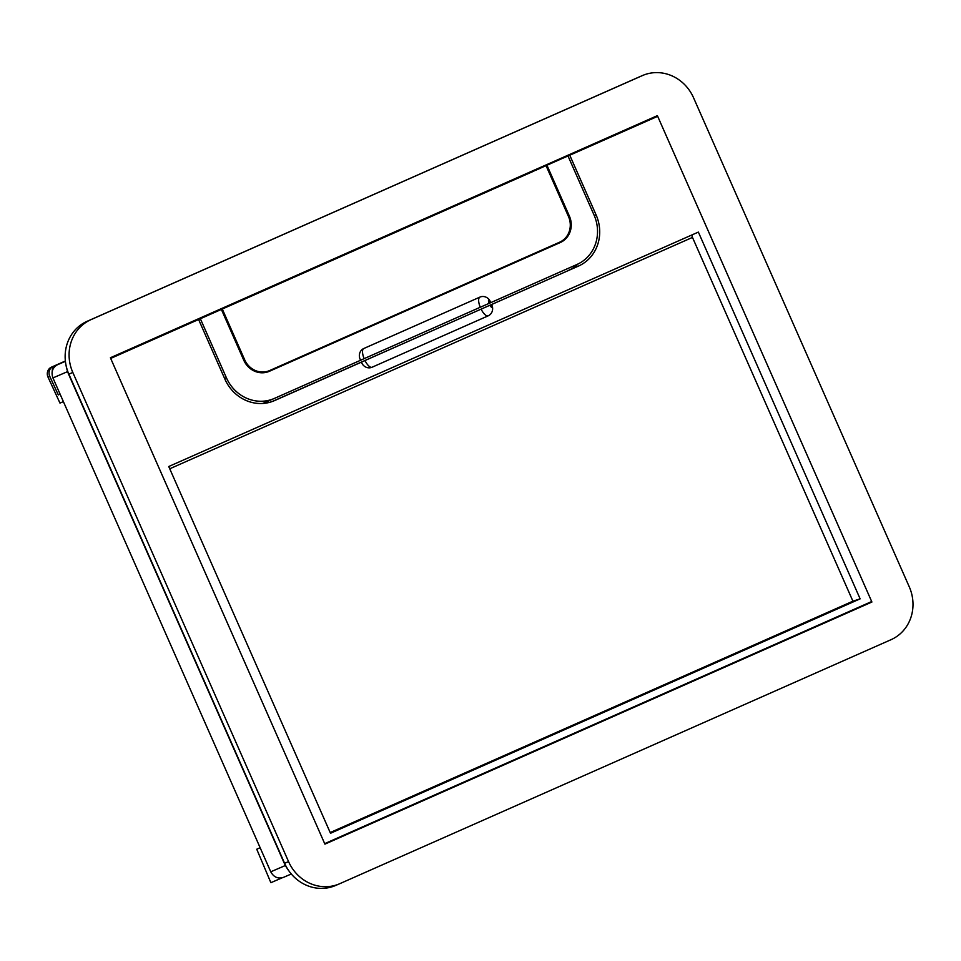 <?xml version="1.0" encoding="UTF-8"?>
<svg xmlns="http://www.w3.org/2000/svg" width="961" height="961" viewBox="0 0 961 961"><rect width="100%" height="100%" fill="white"/><g stroke="black" fill="none" stroke-linecap="round" stroke-linejoin="round"><path stroke-width="1.44" d="M51.413 367.162L65.372 361L51.413 367.162A7.676 7.123 66.7 0 0 48.05 377.18L59.978 403.091L63.39 401.614M65.384 361.144L58.044 364.315A7.676 2.859 -113.9 0 0 58.032 364.315A7.676 2.859 -113.9 0 0 58.02 364.315L65.396 361.204L57.492 364.724C52.459 367.607 50.945 372.015 52.939 377.925L67.63 371.595M53.155 366.405A7.676 7.123 66.7 0 0 49.804 376.436L58.309 394.899L60.075 394.118L58.309 394.899M52.158 371.763L52.675 366.694L58.032 364.315M283.579 877.321L291.303 873.993L283.579 877.321C278.065 879.099 273.789 877.261 270.762 871.807L52.939 377.925M289.201 871.303A40.939 37.984 -113.3 0 1 283.843 862.269L69.096 375.379A40.939 37.984 -113.3 0 1 65.997 365.132M260.143 847.722L256.743 849.224L260.155 847.746M256.743 849.224L270.87 882.691L282.222 877.801M642.585 75.499L638.645 77.192A40.939 37.984 66.7 0 0 638.344 77.324L87.079 321.322A40.939 37.984 66.7 0 0 68.868 374.153L72.808 372.448A40.939 37.984 66.7 0 1 91.019 319.629L642.284 75.631A40.939 37.984 66.7 0 1 642.585 75.499A40.939 37.984 66.7 0 1 693.53 97.71L909.274 586.847A40.939 37.984 66.7 0 1 891.063 639.678L339.798 883.676A40.939 37.984 66.7 0 1 339.497 883.808A40.939 37.984 66.7 0 1 288.552 861.597L72.808 372.448M68.868 374.153L284.6 863.29A40.939 37.984 66.7 0 0 335.545 885.501L339.497 883.808M110.395 357.756L324.698 843.65L871.687 601.538L657.384 115.644L110.395 357.756M372.063 367.234A10.235 3.82 66.1 0 1 364.964 360.531L481.101 309.142A10.235 3.82 -113.9 0 0 488.188 315.833L372.063 367.234A8.313 7.712 66.7 0 1 371.991 367.258A8.313 7.712 66.7 0 1 362.958 364.868A7.484 6.943 66.7 0 1 361.865 363.126L361.408 362.153L274.57 400.593A39.641 36.782 66.7 0 1 274.269 400.713A39.641 36.782 66.7 0 1 224.934 379.199L198.603 319.508L110.683 358.429L324.914 844.142L871.903 602.03L657.684 116.317L646.297 121.23L646.044 120.666M217.138 310.511L205.642 316.277M110.635 358.321L229.223 305.946L228.946 305.286M231.889 303.988L232.166 304.661L254.293 294.847L254.016 294.186M434.18 214.447L434.456 215.12M422.372 219.673L418.624 221.498M438.324 212.609L437.399 213.822L450.409 208.044L450.132 207.384M272.912 285.825L273.188 286.498L289.669 279.183M256.971 292.937L258.161 292.36M269.969 287.135L270.245 287.807M292.384 277.212L292.673 277.885M272.984 286.006L277.585 283.759M289.393 278.534L289.681 279.207M316.217 266.653L315.304 267.855M292.504 277.501L300.264 273.717M312.073 268.491L312.361 269.164M508.189 181.689L508.477 182.362L495.504 188.08M496.381 186.914L495.251 187.467M511.132 180.38L511.42 181.052L533.535 171.25L533.259 170.59M521.451 175.815L511.3 180.776M536.49 169.965L536.202 169.292M495.227 187.419L495.516 188.092M492.236 188.752L492.525 189.425M480.428 193.978L475.827 196.224M461.004 202.579L453.196 206.387M472.812 197.341L473.1 198.014L453.352 206.735L453.075 206.086M475.755 196.044L476.043 196.717L492.512 189.401M418.564 221.354L418.84 222.027M415.62 222.664L415.897 223.336L402.887 229.078L402.611 228.418M403.812 227.889L402.623 228.466M387.848 234.952L384.112 236.778M399.656 229.727L399.944 230.4L384.328 237.295L384.052 236.634M330.968 260.131L331.257 260.803L346.861 253.872L346.585 253.211M328.025 261.428L328.314 262.101L315.292 267.843M349.528 251.914L349.816 252.587L362.814 246.809L362.537 246.148M331.04 260.275L334.776 258.437M256.959 292.889L257.236 293.561M232.045 304.373L242.208 299.424M381.097 237.944L381.385 238.616M369.3 243.169L365.588 244.971M365.54 244.827L365.817 245.499L381.373 238.592M349.552 251.962L350.741 251.386M272.095 401.566L578.45 266.089A39.641 36.782 66.7 0 0 596.096 214.916L569.765 155.226L657.684 116.317M578.45 266.089L491.612 304.517L492.032 305.514A2.354 0.877 66.1 0 1 490.915 304.817L489.87 305.274A4.385 1.634 -113.9 0 0 492.561 307.496A7.484 6.943 66.7 0 0 492.032 305.514M488.188 315.833A8.313 7.712 66.7 0 0 492.561 307.496M860.131 598.847L698.371 232.094L168.74 466.517L330.5 833.271L860.131 598.847L852.924 601.19L692.473 237.415L169.737 468.788M198.603 319.508L559.698 159.598M569.765 155.226L559.686 159.574M536.442 169.857L646.297 121.23M536.466 169.905L540.875 168.007L536.478 169.941M434.456 215.108L418.84 222.015M312.349 269.152L292.661 277.861M270.245 287.783L257.236 293.549M361.408 362.153L364.964 360.531M481.101 309.142L489.87 305.274M491.612 304.517L490.915 304.817M568.383 270.425A39.641 36.782 66.7 0 0 578.09 263.963M692.148 234.844A2.559 0.949 -113.9 0 0 692.473 237.415M330.176 832.562L852.924 601.19M262.569 403.476A38.308 35.545 66.7 0 0 263.987 402.899L274.065 398.551A38.308 35.545 66.7 0 0 274.353 398.431L360.567 360.267L359.955 358.813A7.484 6.943 66.7 0 1 359.426 356.831A8.313 7.712 66.7 0 1 363.799 348.507L479.923 297.105A8.313 7.712 66.7 0 1 479.995 297.081L479.911 297.105A10.235 3.82 66.1 0 0 480.248 307.256L490.783 302.631L490.122 301.201A7.484 6.943 66.7 0 0 489.029 299.472A8.313 7.712 66.7 0 0 479.995 297.081M200.356 318.74L226.388 377.745A38.308 35.545 66.7 0 0 274.065 398.551M568.011 156.006L594.042 215.012A38.308 35.545 66.7 0 1 576.984 264.467L490.783 302.631M221.378 309.43L243.782 360.243A20.457 18.992 66.7 0 0 269.26 371.342A20.457 18.992 66.7 0 0 269.404 371.282L560.299 242.532A20.457 18.992 66.7 0 0 569.392 216.117L546.989 165.316M267.626 371.955L550.221 246.869A20.457 18.992 66.7 0 0 553.704 244.815M264.936 372.58L269.476 370.622A19.905 18.475 66.7 0 1 244.695 359.822L222.291 309.034M269.476 370.622A19.905 18.475 66.7 0 0 269.621 370.562L559.614 242.208A19.905 18.475 66.7 0 0 568.48 216.513L546.076 165.712M363.787 348.507A10.235 3.82 -113.9 0 0 364.123 358.657L480.248 307.256M364.123 358.657L360.555 360.231M57.492 364.724L65.408 361.312M48.05 377.18L49.804 376.436M270.762 871.807L285.417 865.489M87.079 321.322L91.019 319.629M638.344 77.324L642.284 75.631M284.6 863.29L288.552 861.597M596.096 214.916L594.33 215.684M226.388 377.745L224.622 378.502M244.695 359.822L243.782 360.219M569.392 216.117L568.48 216.513M550.221 246.869L560.299 242.532M489.029 299.472A4.385 1.634 -113.9 0 0 489.005 303.4M490.122 301.201A2.354 0.877 -113.9 0 0 490.002 302.967"/></g></svg>
